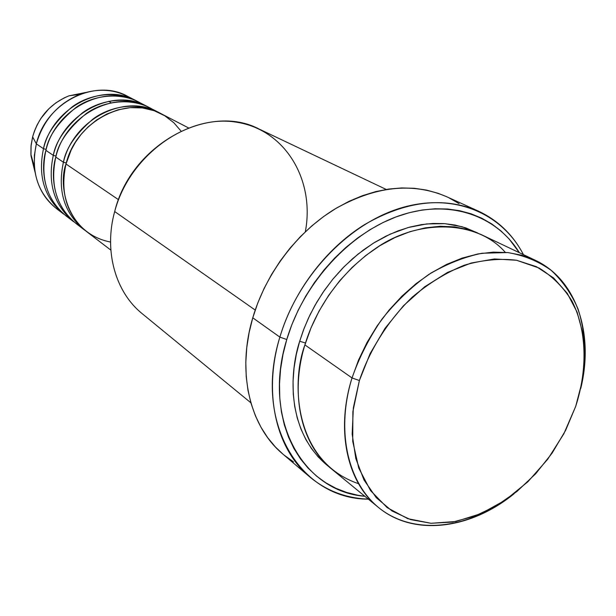 <?xml version="1.0" encoding="UTF-8"?>
<svg xmlns="http://www.w3.org/2000/svg" width="616" height="616" viewBox="0 0 616 616"><rect width="100%" height="100%" fill="white"/><g stroke="black" fill="none" stroke-linecap="round" stroke-linejoin="round"><path stroke-width="0.92" d="M60.291 211.288C45.076 201.155 36.429 186.255 34.342 166.605L34.388 155.247L36.344 143.859C30.646 171.063 37.383 192.669 56.564 208.685L63.794 214.199C44.46 198.052 37.692 176.222 43.49 148.718L36.344 143.859L43.49 148.718C53.03 107.022 103.018 81.82 135.851 100.593L127.774 96.412C95.203 77.793 45.73 102.641 36.344 143.859L32.617 136.86L34.434 131.123L37.106 124.956L40.833 118.503L48.81 108.816L55.879 102.857L64.318 97.829L68.992 95.827L85.532 92.508L68.992 95.827C50.52 103.45 38.4 117.14 32.633 136.898L36.344 143.859C43.336 119.981 57.966 103.442 80.234 94.24C98.906 87.749 116.07 89.228 131.716 98.668M188.404 127.859L161.253 113.775C127.643 94.517 76.038 120.828 65.997 164.01C58.158 183.876 65.735 233.164 110.564 242.065M158.343 112.266L149.734 107.8C116.478 88.758 65.604 114.561 55.787 157.072L63.409 162.254L66.266 163.009L63.409 162.254C73.396 119.242 124.817 93.062 158.343 112.266L159.79 113.044C139.409 101.317 110.849 105.552 92.978 119.065C75.768 133.857 65.912 148.248 63.409 162.254L55.787 157.072C50.666 174.012 51.736 207.646 80.211 226.457M146.916 106.337L138.585 102.017C105.667 83.191 55.502 108.508 45.907 150.358L53.284 155.371L56.048 156.102L53.284 155.371C63.048 113.028 113.737 87.349 146.916 106.337L148.317 107.092C128.143 95.503 99.961 99.638 82.367 112.905C65.412 127.435 55.725 141.588 53.284 155.371L45.907 150.358C40.902 167.028 42.003 200.1 70.093 218.749M43.49 148.718L46.162 149.419L43.49 148.718C45.861 135.143 55.394 121.221 72.095 106.945C89.428 93.917 117.24 89.882 137.206 101.324L135.851 100.593M535.058 260.16L480.827 234.396L468.152 229.614L454.516 226.88L440.14 226.28L425.256 227.858L410.102 231.624L394.956 237.553L380.087 245.561L365.758 255.532L352.236 267.298L339.786 280.665L328.636 295.387L318.988 311.203L311.034 327.812L304.905 344.906L352.021 377.939L359.39 380.526C369.954 349.264 388.488 320.035 412.258 297.143C428.852 283.206 446.23 272.549 464.402 265.165C482.551 259.883 499.93 258.243 516.539 260.252L539.092 268.029C552.452 276.307 563.401 287.295 571.948 300.985C586.809 330.176 587.826 368.707 575.706 406.36L582.128 381.658L584.584 357.165L582.921 333.71L577.107 312.15L567.236 293.285L553.553 277.908L536.467 266.705L516.539 260.252L494.486 258.959L471.163 263.017L447.539 272.411L424.624 286.84L403.457 305.759L385 328.366L370.093 353.669L359.39 380.526L353.353 407.738L352.167 434.103L355.794 458.504L363.979 479.949L376.245 497.643L391.999 510.98L410.518 519.588L431.015 523.284L452.691 522.075L474.743 516.139L496.404 505.79L516.947 491.476L535.712 473.719L552.098 453.153L565.573 430.453L575.706 406.36L563.84 433.803L547.686 459.282L527.927 481.712L505.39 500.107L481.011 513.613L455.84 521.506L431.015 523.284L407.73 518.657L387.187 507.638L370.524 490.559L358.766 468.106L352.722 441.325L352.883 411.588L359.39 380.526L352.021 377.939L358.581 359.967L367.028 342.481L377.208 325.802L388.935 310.248L401.994 296.096L416.123 283.614L431.061 273.004L446.531 264.441L462.246 258.065L477.924 253.946L493.293 252.129L508.092 252.599L522.091 255.301L535.058 260.16C576.846 279.595 594.24 334.065 580.711 388.642C586.786 359.96 585.893 333.41 578.047 309.001C571.54 293.847 562.57 280.95 551.135 270.316C538.438 261.261 523.977 255.34 507.769 252.56L482.058 253.238C464.133 256.949 446.346 264.041 428.69 274.52C411.534 286.81 395.965 301.663 381.982 319.088C369.292 337.614 359.297 357.234 352.021 377.939L304.905 344.906C290.868 382.328 293.917 461.63 358.52 483.699M386.201 189.435L259.282 129.137C208.932 102.279 130.846 144.721 114.684 211.534C129.368 155.54 187.01 114.153 236.09 122.13C285.362 129.406 315.153 180.195 305.328 231.778M279.872 337.121L286.763 339.524C303.449 283.206 349.711 232.81 399.26 215.754C448.887 198.652 496.257 215.053 519.365 252.699L509.124 238.962L500.947 230.908L491.83 223.978L481.843 218.249L471.086 213.798L459.636 210.71L447.616 209.017L435.127 208.77L422.291 210.002L409.255 212.705L396.142 216.878L383.098 222.499L370.278 229.514L357.811 237.861L345.853 247.463L334.542 258.212L323.993 270L314.353 282.69L305.713 296.15L298.183 310.21L291.845 324.724L286.763 339.524L282.99 354.431L280.565 369.284L279.502 383.914L279.787 398.167L281.42 411.896L284.353 424.948L288.55 437.198L293.932 448.525L300.439 458.835L307.985 468.029L316.47 476.037L325.795 482.798L335.859 488.265L346.562 492.423L357.773 495.233L364.865 496.296C302.702 491.522 261.892 419.18 286.763 339.524L279.872 337.121C293.462 291.53 325.671 248.818 364.341 224.748C405.536 200.924 443.528 196.365 478.301 211.08C498.051 220.328 513.097 234.85 523.438 254.639C501.74 212.597 452.86 192.023 400.161 208.2C347.563 224.293 297.49 277.346 279.872 337.121L252.768 317.802L279.872 337.121C253.091 422.946 300.57 499.137 368.353 499.153C346.046 498.236 326.495 490.813 309.709 476.884C276.161 449.164 262.847 393.278 279.872 337.121M477.785 233.017L462.085 226.742L444.814 223.647L426.603 223.939L408.169 227.535L390.205 234.126L373.319 243.205L357.95 254.185L344.367 266.428L332.686 279.379L322.892 292.546L314.876 305.544L308.462 318.11L303.465 330.045L299.684 341.241L296.265 354.631L294.055 367.983L293.054 381.142L293.27 393.971L294.687 406.329L297.274 418.102L300.993 429.16L305.79 439.408L311.596 448.741L318.341 457.087L329.337 467.067C286.64 433.595 288.904 374.058 299.684 341.241L305.482 343.012L299.684 341.241L304.265 327.958L309.971 314.93L316.732 302.302L324.486 290.221L333.148 278.825L342.604 268.222L352.752 258.551L363.486 249.904L374.674 242.373L386.186 236.028L397.905 230.923L409.694 227.119L421.429 224.624L432.986 223.454L444.252 223.608L455.108 225.056L465.457 227.781L477.785 233.025M180.989 131.023L173.835 122.746L164.803 115.785L154.169 110.703L142.396 107.931L130.13 107.654L118.033 109.802L106.73 114.06L96.65 119.951L88.057 126.934L81.004 134.511L75.445 142.265L71.217 149.896L65.997 164.01L118.526 199.707L65.997 164.01C59.891 192.492 66.744 215.015 86.548 231.562L110.857 250.119M114.684 211.534L255.216 310.071L114.684 211.534C103.681 251.205 115.492 292.292 142.227 313.698L250.874 402.802M478.301 211.08L446.277 196.55C412.019 182.051 374.805 186.255 334.65 209.163C296.958 232.309 265.758 273.581 252.768 317.802C236.49 372.264 249.857 426.773 282.921 454.115L309.709 476.884M142.65 104.35C123.077 91.491 94.125 94.371 75.876 107.546C58.312 122.068 48.325 136.336 45.907 150.358C40.078 177.978 46.855 199.877 66.243 216.07L73.704 221.76C54.162 205.436 47.355 183.306 53.284 155.371M32.633 136.898L31.016 146.331L30.892 154.424L35.035 172.134L30.985 155.756L31.077 145.645L32.633 136.898M111.119 102.818L108.739 101.286M514.021 493.816C470.408 529.344 413.698 536.836 378.301 507.315C347.255 482.613 335.45 430.599 352.021 377.939C334.519 434.796 349.688 489.697 385.5 512.574C421.398 535.543 473.042 526.618 514.021 493.816M505.266 252.329C477.223 219.943 418.549 218.595 376.291 247.971C334.003 276.823 313.159 317.209 304.905 344.906C289.505 395.033 301.486 445.029 331.878 469.238L378.301 507.315M282.96 454.146L275.321 446.885L267.621 437.599L260.953 427.204L255.409 415.792L251.066 403.465L247.986 390.351L246.223 376.569L245.807 362.27L246.762 347.601L249.087 332.725L252.768 317.802L257.781 303.01L264.064 288.504L271.556 274.466L280.172 261.045L289.82 248.394L300.377 236.66L311.727 225.98L323.739 216.447L336.267 208.185L349.172 201.255L362.308 195.734L375.529 191.661L388.688 189.058L401.655 187.934L414.283 188.288L426.465 190.082L438.061 193.285L446.377 196.596M448.987 197.836L459.128 203.665M293.462 461.861L283.968 454.993M85.254 230.546L83.938 229.575C64.187 213.067 57.342 190.621 63.409 162.254M153.931 110.218C134.18 97.159 104.82 100.1 86.278 113.521C68.43 128.305 58.266 142.82 55.787 157.072C49.819 185.116 56.633 207.322 76.23 223.693L83.938 229.575M34.342 166.605L30.892 154.416L31.139 144.953L32.617 136.868C38.354 117.132 50.481 103.45 68.992 95.827L80.234 94.24"/></g></svg>
